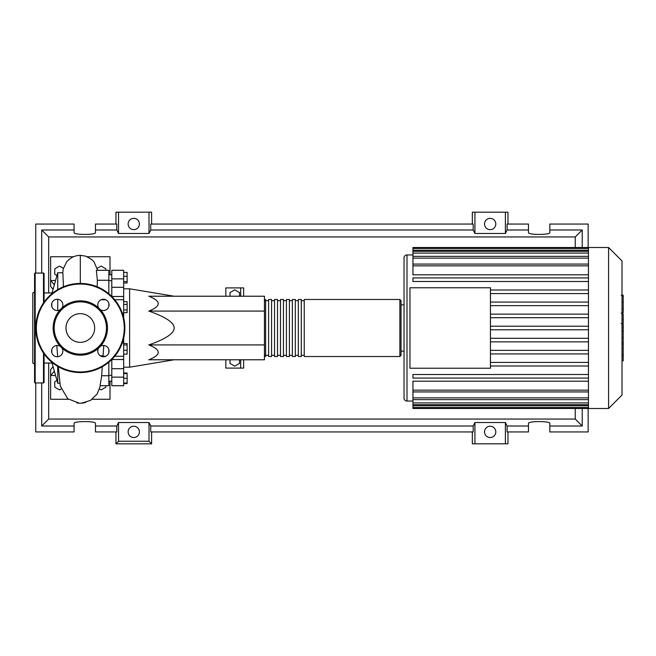 <?xml version="1.0" encoding="UTF-8"?>
<svg xmlns="http://www.w3.org/2000/svg" width="656" height="656" viewBox="0 0 656 656"><rect width="100%" height="100%" fill="white"/><g stroke="black" fill="none" stroke-linecap="round" stroke-linejoin="round"><path stroke-width="0.98" d="M123.672 288.796L129.617 288.796L129.617 367.204L123.672 367.204M129.617 367.204L174.16 359.775M129.617 288.796L174.16 296.225M239.497 359.775L239.497 363.408L234.75 366.155L229.994 363.408L229.994 359.775M229.994 296.225L229.994 292.592L234.75 289.845L239.497 292.592L239.497 296.225M243.655 296.225L243.655 287.91L225.836 287.91L225.836 296.225M225.836 359.775L225.836 368.09L240.686 368.09L240.686 359.775M240.686 368.09L243.655 368.09L243.655 359.775M240.686 287.91L240.686 296.225M148.797 311.075C161.36 306.122 161.36 301.17 148.797 296.225L264.442 296.225L264.442 311.075L148.797 311.075C165.779 317.02 174.234 322.662 174.16 328C174.234 333.338 165.779 338.98 148.797 344.925L264.442 344.925L264.442 359.775L148.797 359.775C161.36 354.83 161.36 349.878 148.797 344.925M264.442 311.075L264.442 344.925M123.672 272.404L127.125 272.404L127.125 283.007L123.672 283.007M123.672 281.588L127.125 281.588M123.672 276.291L127.125 276.291M123.672 304.425L127.125 304.425L127.125 301.678L123.672 301.678M123.672 312.658L127.125 312.658L127.125 304.425M123.672 309.911L127.125 309.911M123.672 350.255L127.125 350.255L127.125 343.531L123.672 343.531M123.672 344.949L127.125 344.949M123.672 354.133L127.125 354.133L127.125 350.255M123.672 383.047L127.125 383.047L127.125 372.993L123.672 372.993M123.672 378.291L127.125 378.291M123.672 373.543L127.125 373.543M123.672 383.596L127.125 383.596L127.125 383.047M123.672 317.783L123.672 270.28L111.799 270.28L111.799 287.303L123.672 287.303M123.672 296.487L111.807 296.487L111.799 287.303M123.672 368.697L111.799 368.697L111.799 385.72L123.672 385.72L123.672 338.217M111.799 368.697L111.799 359.521L123.672 359.513M264.442 355.322L265.631 356.511L265.631 299.489L264.442 300.678M399.873 299.489L304.245 299.489L304.245 356.511L399.873 356.511L401.054 355.322L401.054 300.678L399.873 299.489L399.873 356.511M301.268 328L301.268 299.489L298.3 299.489L298.3 356.511L301.268 356.511L301.268 328M295.331 328L295.331 299.489L292.363 299.489L292.363 356.511L295.331 356.511L295.331 328M289.394 328L289.394 299.489L286.426 299.489L286.426 356.511L289.394 356.511L289.394 328M283.449 328L283.449 299.489L280.481 299.489L280.481 356.511L283.449 356.511L283.449 328M277.513 328L277.513 299.489L274.544 299.489L274.544 356.511L277.513 356.511L277.513 328M271.576 328L271.576 299.489L268.607 299.489L268.607 356.511L271.576 356.511L271.576 328M622.011 260.94L622.011 395.06L608.588 408.483L608.588 247.517L622.011 260.94M608.588 247.517L588.457 247.517L588.457 408.483L412.936 408.483L412.936 381.202L588.457 381.202M404.03 328L404.03 398.085A2.968 2.968 0 0 0 406.999 401.054L406.999 254.946A2.968 2.968 0 0 0 404.03 257.915L404.03 351.165L401.054 351.165L401.054 328M588.457 274.798L412.936 274.798L412.936 248.452L588.457 248.452M409.967 368.237L409.967 287.763L490.45 287.763L490.45 368.237L409.967 368.237M588.457 293.568L490.45 293.568M588.457 302.072L490.45 302.072M588.457 305.639L490.45 305.639M588.457 314.142L490.45 314.142M588.457 317.709L490.45 317.709M588.457 326.221L490.45 326.221M588.457 329.779L490.45 329.779M588.457 338.291L490.45 338.291M588.457 341.858L490.45 341.858M588.457 350.361L490.45 350.361M588.457 353.928L490.45 353.928M588.457 247.517L412.936 247.517L412.936 248.452M588.457 378.069L412.936 378.069L412.936 374.51L588.457 374.51M588.457 365.999L490.45 365.999M588.457 362.432L490.45 362.432M588.457 277.931L412.936 277.931L412.936 281.49L588.457 281.49M588.457 290.001L490.45 290.001M623.2 295.659L623.2 311.871M623.2 296.422L622.011 296.422M622.011 314.265L623.2 314.265L623.2 323.605L621.199 323.605M623.2 319.267L622.011 319.267M622.011 330.69L623.2 330.69L623.2 324.63L622.011 324.63M623.2 330.69L623.2 360.792L622.011 360.792M623.2 355.634L622.011 355.634M623.2 354.806L622.011 354.806M623.2 348.328L622.011 348.328M623.2 344.416L622.011 344.416M623.2 342.703L622.011 342.703M623.2 337.701L622.011 337.701M51.808 363.047L44.083 363.047M51.808 292.953L44.083 292.953M59.794 383.235L57.744 383.235L51.808 362.227M57.744 383.235L57.744 366.409M57.744 310.518L57.744 299.284M57.744 289.591L57.744 272.765L51.808 293.773M51.808 303.302L51.808 306.5M51.808 349.5L51.808 352.698M57.744 272.765L62.853 272.765L63.46 286.762M105.854 385.72L105.854 387.171L101.106 389.91L99.548 389.016M61.082 389.016L59.532 389.91L54.776 387.171L54.776 381.685L56.9 380.455M56.9 275.545L54.776 274.315L54.776 268.829L59.532 266.09L63.402 268.32M97.227 268.32L101.106 266.09L105.854 268.829L105.854 270.28M102.935 355.798L100.294 355.798M102.303 366.753L101.573 376.61M101.565 376.708L100.048 385.703L108.83 385.72L108.83 375.732L101.655 375.732M108.83 375.732L108.83 362.227M97.178 286.762L97.342 280.268L108.83 280.268L108.83 270.28L96.366 270.28L97.342 280.268M108.83 293.773L108.83 280.268M108.83 306.5L108.83 303.302M102.976 356.725L103.451 350.115M108.83 352.698L108.83 349.5M76.777 402.882A19.959 19.959 0 0 0 85.706 402.456M55.407 280.481L50.619 280.481L50.619 286.426L52.824 289.001M54.169 371.435L50.619 375.519L50.619 369.574L52.824 366.999M55.407 375.519L50.619 375.519L50.619 399.274L68.429 399.274M73.39 256.726L50.619 256.726L50.619 280.481L54.169 284.565M87.24 256.726L110.011 256.726L110.011 274.741M110.011 381.259L110.011 399.274L92.201 399.274M34.579 364.072L32.8 363.047L32.8 292.953L34.579 291.928M43.493 302.933L43.493 273.06L35.178 273.06A0.59 0.59 0 0 0 34.579 273.65L34.579 382.35A0.59 0.59 0 0 0 35.178 382.94L43.493 382.94A0.59 0.59 0 0 0 44.083 382.35L44.083 353.92M43.493 273.06A0.59 0.59 0 0 1 44.083 273.65L44.083 302.08M60.327 346.393A5.642 5.642 0 0 0 51.578 351.099A5.642 5.642 0 0 0 57.22 356.741A5.642 5.642 0 0 0 61.926 347.992A27.167 27.167 0 0 1 61.926 308.008A5.642 5.642 0 0 0 57.22 299.259A5.642 5.642 0 0 0 54.546 309.87A5.642 5.642 0 0 0 60.327 309.607M109.06 304.901A5.642 5.642 0 0 0 103.418 299.259A5.642 5.642 0 0 0 98.712 308.008A27.167 27.167 0 0 1 100.311 309.607A5.642 5.642 0 0 0 109.06 304.901M98.712 347.992A5.642 5.642 0 0 0 103.418 356.741A5.642 5.642 0 0 0 106.092 346.13A5.642 5.642 0 0 0 100.311 346.393A27.167 27.167 0 0 1 61.926 347.992M35.768 328A44.551 44.551 0 0 1 80.319 283.449A44.551 44.551 0 0 1 124.861 328A44.551 44.551 0 0 1 80.319 372.551A44.551 44.551 0 0 1 35.768 328M100.311 309.607A27.167 27.167 0 0 1 100.311 346.393M106.452 328A26.133 26.133 0 0 1 80.319 354.133A26.133 26.133 0 0 1 54.186 328A26.133 26.133 0 0 1 80.319 301.867A26.133 26.133 0 0 1 106.452 328M94.661 328A14.342 14.342 0 0 0 80.319 313.658A14.342 14.342 0 0 0 65.969 328A14.342 14.342 0 0 0 80.319 342.342A14.342 14.342 0 0 0 94.661 328M61.926 308.008A27.167 27.167 0 0 1 98.712 308.008M139.416 431.878A5.642 5.642 0 0 1 133.775 437.527A5.642 5.642 0 0 1 128.133 431.878A5.642 5.642 0 0 1 133.775 426.236A5.642 5.642 0 0 1 139.416 431.878M495.797 431.878A5.642 5.642 0 0 1 490.155 437.527A5.642 5.642 0 0 1 484.513 431.878A5.642 5.642 0 0 1 490.155 426.236A5.642 5.642 0 0 1 495.797 431.878M139.416 223.991A5.642 5.642 0 0 1 133.775 229.633A5.642 5.642 0 0 1 128.133 223.991A5.642 5.642 0 0 1 133.775 218.35A5.642 5.642 0 0 1 139.416 223.991M495.797 223.991A5.642 5.642 0 0 1 490.155 229.633A5.642 5.642 0 0 1 484.513 223.991A5.642 5.642 0 0 1 490.155 218.35A5.642 5.642 0 0 1 495.797 223.991M528.465 426.006L507.104 426.006L507.104 431.943L528.465 431.943L528.465 423.399C527.949 420.972 550.359 420.972 549.843 423.399L549.843 431.943L588.153 431.943L588.153 408.483M588.153 247.517L588.153 224.057L549.843 224.057L549.843 232.601C550.359 235.028 527.949 235.028 528.465 232.601L528.465 224.057L507.104 224.057L507.104 229.994L528.465 229.994M115.956 224.057L115.956 212.175L118.539 212.175L118.539 233.47L116.817 229.994L116.817 224.057L95.464 224.057L95.464 232.601C95.981 235.028 73.562 235.028 74.079 232.601L74.079 224.057L35.768 224.057L35.768 273.06M507.974 224.057L507.974 212.175L505.382 212.175L505.382 233.47L474.919 233.47L473.197 229.994L473.197 224.057L150.732 224.057L150.732 229.994L149.002 233.47L149.002 212.175L151.593 212.175L151.593 224.057M472.336 224.057L472.336 212.175L474.919 212.175L474.919 233.47M507.974 431.943L507.974 443.825L472.336 443.825L472.336 431.943M151.593 431.943L151.593 443.825L115.956 443.825L115.956 431.943M549.843 229.994L582.216 229.994L582.216 247.517M582.216 408.483L582.216 426.006L549.843 426.006M35.768 382.94L35.768 431.943L74.079 431.943L74.079 423.399C73.562 420.972 95.981 420.972 95.464 423.399L95.464 431.943L116.817 431.943L116.817 426.006L95.464 426.006M95.464 229.994L116.817 229.994M74.079 426.006L41.713 426.006L41.713 382.94M41.713 273.06L41.713 229.994L74.079 229.994M505.382 212.175L474.919 212.175M507.104 229.994L505.382 233.47M149.002 233.47L118.539 233.47M149.002 212.175L118.539 212.175M116.817 426.006L118.539 422.53L149.002 422.53L150.732 426.006L150.732 431.943L473.197 431.943L473.197 426.006L474.919 422.53L474.919 443.825M474.919 422.53L505.382 422.53L505.382 443.825M505.382 422.53L507.104 426.006M582.216 426.006L575.263 419.053L48.667 419.053L48.667 363.047M41.713 426.006L48.667 419.053M473.197 426.006L150.732 426.006M150.732 229.994L473.197 229.994M151.593 443.825L149.002 441.234L118.539 441.234L115.956 443.825M118.539 422.53L118.539 441.234M149.002 422.53L149.002 441.234M582.216 229.994L575.263 236.947L575.263 247.517M575.263 408.483L575.263 419.053M48.667 292.953L48.667 236.947L575.263 236.947M41.713 229.994L48.667 236.947M123.672 278.866L111.799 278.866M122.328 342.826L123.672 342.826M123.672 313.174L122.328 313.174M111.799 377.134L123.672 377.134M588.457 250.231L412.936 250.231M588.457 265.852L412.936 265.852M588.457 253.093L412.936 253.093M588.457 258.128L412.936 258.128M588.457 405.769L412.936 405.769M588.457 390.148L412.936 390.148M588.457 402.907L412.936 402.907M588.457 397.872L412.936 397.872M623.2 312.617L622.011 312.617M623.2 308.837L622.011 308.837M623.2 302.17L622.011 302.17M623.2 323.474L622.011 323.474M623.2 327.664L622.011 327.664M623.2 331.075L622.011 331.075M80.311 283.449L80.311 255.291L85.895 256.209L91.807 259.604L94.079 261.99L97.646 270.28M43.493 382.94L43.493 353.067M35.178 273.06L35.178 382.94M124.271 328A43.952 43.952 0 0 0 80.319 284.048A43.952 43.952 0 0 0 36.367 328A43.952 43.952 0 0 0 80.319 371.952A43.952 43.952 0 0 0 124.271 328M111.799 375.322L108.83 375.322M111.799 280.678L108.83 280.678M111.799 274.741L108.83 274.741M111.799 381.259L108.83 381.259M114.759 356.257L123.672 356.257M114.759 299.743L123.672 299.743M268.607 355.322L265.631 355.322M274.544 355.322L271.576 355.322M280.481 355.322L277.513 355.322M286.426 355.322L283.449 355.322M292.363 355.322L289.394 355.322M298.3 355.322L295.331 355.322M304.245 355.322L301.268 355.322M304.245 300.678L301.268 300.678M298.3 300.678L295.331 300.678M292.363 300.678L289.394 300.678M286.426 300.678L283.449 300.678M280.481 300.678L277.513 300.678M274.544 300.678L271.576 300.678M268.607 300.678L265.631 300.678M401.054 304.835L404.03 304.835M406.999 254.946L412.936 254.946M406.999 401.054L412.936 401.054M412.936 264.073L588.457 264.073M412.936 251.314L588.457 251.314M412.936 256.348L588.457 256.348M588.457 407.548L412.936 407.548M588.457 391.927L412.936 391.927M588.457 404.686L412.936 404.686M588.457 399.652L412.936 399.652M588.457 408.483L608.588 408.483M621.199 295.208L623.2 295.208M621.199 313.076L623.2 313.076M101.122 299.743L105.706 299.743M103.008 356.257L105.706 356.257M100.417 385.72L97.186 393.969L90.536 400.381L81.459 403.161M103.443 350.247L103.804 345.474M79.179 403.161L67.658 398.676L60.286 386.04L58.327 366.745M57.662 356.725L56.826 345.474M62.722 272.765L63.271 268.853L66.633 261.9L69.446 259.087L72.816 256.988L76.44 255.733L80.311 255.291"/></g></svg>
